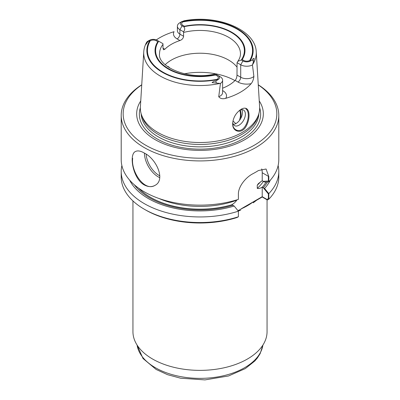 <?xml version="1.0" encoding="UTF-8"?>
<svg xmlns="http://www.w3.org/2000/svg" width="400" height="400" viewBox="0 0 400 400"><rect width="100%" height="100%" fill="white"/><g stroke="black" fill="none" stroke-linecap="round" stroke-linejoin="round"><path stroke-width="0.6" d="M237.98 210.675L239.775 209.64M247.005 205.465L262.215 196.685L266.935 199.41L268.375 198.645L268.375 193.92L263.27 187.715L262.215 187.1L262.215 196.685M232.725 122.495A8.995 5.195 120 0 0 234.525 125.63A8.995 5.195 120 0 0 239.025 125.185A8.995 5.195 120 0 0 244.9 117.26A8.995 5.195 120 0 0 243.52 110.055A8.995 5.195 120 0 0 240.025 110.01A8.995 5.195 120 0 1 243.52 110.055A8.995 5.195 120 0 1 244.9 117.26A8.995 5.195 120 0 1 239.025 125.185A8.995 5.195 120 0 1 234.525 125.63A8.995 5.195 120 0 1 232.725 122.495M232.675 123.585C232.54 130.53 240.445 133.605 244.98 126.5C249.135 120.27 249.32 110.845 245.88 108.92M217.075 75.875L217.075 75.875A4.225 2.44 180 0 1 217.115 79.3A52.55 30.34 180 0 1 162.84 72.065A52.55 30.34 180 0 1 150.315 40.73A4.225 2.44 180 0 1 156.245 40.755L157.795 41.65A44.97 25.96 180 0 0 168.2 68.97A44.97 25.96 180 0 0 215.52 74.98L217.075 75.875M182.885 21.93A52.55 30.34 180 0 1 237.16 29.16A52.55 30.34 180 0 1 249.685 60.495A4.225 2.44 180 0 1 243.755 60.47L242.205 59.575A44.97 25.96 180 0 0 231.8 32.255A44.97 25.96 180 0 0 184.48 26.245L182.925 25.35A4.225 2.44 180 0 1 182.885 21.93L182.925 21.905M268.805 193.62A78.795 45.49 0 0 0 278.795 171.45L278.795 177.05A78.795 45.49 180 0 1 268.805 199.215L268.805 193.62L264.575 188.47L262.215 187.1C260.31 188.34 258.66 188.76 257.26 188.365L257.26 185.175L258.455 183.54L262.215 180.72L263.27 181.33L268.375 181.02L268.375 176.295L262.215 172.735L262.215 180.72L264.575 182.085L268.805 181.82L268.805 176.545L266.065 169.01L258.41 170.54A78.795 45.49 0 0 1 252.88 173.735C245.855 177.29 238.3 186.39 238.39 194.105L238.39 199.38A78.795 45.49 0 0 1 144.285 191.82A78.795 45.49 0 0 1 121.205 159.655L121.205 115.425A78.795 45.49 0 0 0 144.285 147.595A78.795 45.49 0 0 0 230.155 157.455A78.795 45.49 0 0 0 278.795 115.425A78.795 45.49 0 0 0 258.265 84.8M267.555 181.9A71.295 41.16 180 0 1 263.27 187.715M129.68 180.18A73.055 42.175 0 0 0 234.16 206.03L231.89 204.72A69.995 40.41 0 0 1 138.65 188.2A69.995 40.41 0 0 0 231.89 204.72L231.8 204.66C233.695 203.705 235.345 202.225 236.75 200.21L236.75 199.895L236.75 200.21A68.04 39.28 0 0 1 159.03 198.51A68.04 39.28 0 0 0 236.75 200.21C235.345 202.225 233.695 203.705 231.8 204.66L232.855 205.275A71.295 41.16 180 0 1 134.38 184.835M268.805 176.545L262.215 172.735A17.595 10.16 -60 0 0 261.69 168.915A17.595 10.16 -60 0 1 262.215 172.735L262.215 180.72L258.455 183.54L257.26 185.175A68.04 39.28 0 0 0 260.67 181.735A68.04 39.28 0 0 1 257.26 185.175L257.26 188.365A68.04 39.28 0 0 0 263.4 181.405A68.04 39.28 0 0 1 257.26 188.365C258.66 188.76 260.31 188.34 262.215 187.1L262.215 197L256.59 200.245L253.265 202.81L253.265 201.85L240.745 209.075A67.06 38.72 0 0 0 253.265 201.85M240.71 117.545A41.06 23.705 0 0 0 241.06 114.47A41.06 23.705 0 0 0 240.295 109.915M169.645 67.985A8.995 5.195 120 0 0 168.415 66.69A8.995 5.195 120 0 0 167.155 66.29A8.995 5.195 120 0 1 168.415 66.69A8.995 5.195 120 0 1 169.645 67.985M236.085 123.49A8.995 5.195 -60 0 1 233.305 124.355A8.995 5.195 -60 0 0 236.085 123.49A8.995 5.195 -60 0 0 242.445 112.475A8.995 5.195 -60 0 1 236.085 123.49M241.805 109.635A8.995 5.195 -60 0 1 242.445 112.475A8.995 5.195 -60 0 0 241.805 109.635M155.13 185.295C144.45 192.145 130.82 171.465 132.675 158.33M238.17 210.905L240.745 210.035L240.745 209.075M132.94 200.93L132.94 331.65A67.06 38.72 0 0 0 152.58 359.03A67.06 38.72 0 0 0 225.665 367.42A67.06 38.72 0 0 0 267.06 331.65L267.06 199.8M144.285 209.215A78.795 45.49 180 0 0 238.39 216.775L236.955 217.54A76.84 44.36 180 0 1 145.665 210.01L144.285 209.215A78.795 45.49 180 0 1 121.205 177.05L121.205 171.45A78.795 45.49 0 0 0 238.39 211.18L234.16 206.03M268.805 199.215L267.37 199.98L262.215 197M141.735 84.8A78.795 45.49 0 0 0 121.205 115.425M144.285 184.95C148.16 187.01 151.71 187.165 154.925 185.42C165.895 180.095 156.505 158.925 144.285 153.02C140.53 150.865 137.555 150.375 135.375 151.555C128.805 154.335 132.755 178.625 144.285 184.95M268.805 181.82A78.795 45.49 0 0 0 278.795 159.655L278.795 115.425M264.575 188.47A73.055 42.175 0 0 0 270.32 180.18M278.795 171.45A78.795 45.49 0 0 0 278.13 165.555M121.87 165.555A78.795 45.49 0 0 0 121.205 171.45M238.39 216.775L238.39 211.18M147.425 41.44L146.705 42.185C144.955 45.295 143.97 48.53 143.755 51.89L140.385 106.865A59.65 34.44 0 0 0 141.43 114.61A59.65 34.44 0 0 0 157.82 132.435A59.65 34.44 0 0 0 256.34 119.395A59.65 34.44 0 0 0 258.57 114.61A59.65 34.44 0 0 0 259.615 106.865L256.245 51.89C255.62 30.395 219.945 15.29 187.475 20.185L184.145 20.75L181.485 21.845A5.395 3.115 180 0 0 182.095 25.83L179.885 29.66A8.525 4.92 180 0 1 177.39 26.18A8.525 4.92 180 0 1 179.585 22.88L182.005 21.475M253.905 76.725L253.885 76.44C253.52 79.5 252.61 81.905 251.145 83.66A57.245 33.05 180 0 1 225.715 98.34C222.66 99.195 220.335 98.66 218.74 96.73L220.415 83.455L212.075 82.63C213.025 81.685 214.28 81.145 215.855 81L216.295 82.955M177.39 26.18L177.39 30.65A8.525 4.92 0 0 0 179.885 34.13L183.6 36.275C183.31 38.29 182.085 39.71 179.925 40.54L177.12 38.92A12.435 7.18 0 0 1 174.05 31.685A56.76 32.77 0 0 0 156.31 39.91M245.77 108.325C249.845 109.44 250.145 118.765 246.39 125.8C241.995 134.805 232.12 131.82 232.675 123.59C233.175 117.495 236.02 112.71 241.2 109.245C242.965 108.24 244.49 107.935 245.77 108.325M253.54 61.455L254.065 58.345C253.2 58.5 252.575 59.06 252.18 60.03L253.54 61.455L252.455 64.955A8.525 4.92 180 0 1 240.715 64.78L237.06 62.67L237 75.09C236.915 77.225 236.3 78.995 235.145 80.4A40.47 23.365 180 0 1 222.61 88.19M237 75.09L240.715 77.235A8.525 4.92 180 0 0 253.885 76.44L252.455 64.955M237 67.12A40.47 23.365 0 0 0 228.62 60.07A40.47 23.365 0 0 0 165.19 64.67M179.925 40.54A40.47 23.365 0 0 0 164.855 49.24L163.51 49.785L163 48.17L163 44.34A40.47 23.365 0 0 0 159.53 53.805C157.37 66.685 189.195 80.775 215.255 73.865M183.6 36.275L183.54 31.77L179.885 29.66L179.885 34.13A3.91 2.26 120 0 1 177.12 38.92M252.18 60.03L249.83 61.305A5.395 3.115 180 0 1 242.925 60.95L241.295 60.005L237.815 61.335L237.06 62.67M183.54 31.77C185.035 29.79 185.1 28.125 183.73 26.775L182.095 25.83M146.705 42.185L145.935 44.42L147.82 41.72L150.17 39.925A5.395 3.115 180 0 1 157.075 40.275L162.94 43.665L163 44.34M216.46 74.565L217.905 75.395A5.395 3.115 180 0 1 218.515 79.38L215.855 81M220.115 76.675L217.905 75.395L220.115 76.675A8.525 4.92 180 0 1 222.61 80.155A8.525 4.92 180 0 1 220.415 83.455M239.62 119.535A40.47 23.365 0 0 0 240.47 114.775A40.47 23.365 0 0 0 239.705 110.25M141.43 114.61L142.195 116.905A58.87 33.99 0 0 0 158.375 134.5A58.87 33.99 0 0 0 217.25 142.965A58.87 33.99 0 0 0 257.805 116.905L258.57 114.61M140.75 100.925A63.325 36.56 0 0 0 155.22 139.685A63.325 36.56 0 0 0 234.335 144.55A63.325 36.56 0 0 0 259.25 100.925M141.73 84.915A76.84 44.36 0 0 0 145.665 145.2A76.84 44.36 0 0 0 252.245 146.36A76.84 44.36 0 0 0 258.27 84.915M235.745 123.645A40.47 23.365 0 0 0 232.935 121.03M262.305 187.16A69.995 40.41 0 0 0 266.13 181.99A69.995 40.41 0 0 1 262.305 187.16M234.94 80.605A49.855 28.785 0 0 0 184.42 73.795A49.855 28.785 0 0 1 234.94 80.605M159.85 175.87A18.38 10.61 60 0 1 146.125 154.185A18.38 10.61 60 0 0 159.85 175.87M159.745 177.66A19.55 11.29 60 0 1 144.425 153.1A19.55 11.29 60 0 0 159.745 177.66M255.925 200.65A67.06 38.72 180 0 1 253.265 202.81M240.745 210.035A67.06 38.72 180 0 1 238.3 211.065M143.755 51.89A56.28 32.495 0 0 0 220.09 83.395M252.575 64.64A56.28 32.495 0 0 0 253.16 63.715A56.28 32.495 0 0 0 256.245 51.89M237.82 61.34C239.615 58.785 240.5 56.27 240.47 53.805A40.47 23.365 0 0 0 183.6 32.445M249.83 61.305A53.155 30.69 0 0 0 237.59 28.915A53.155 30.69 0 0 0 181.485 21.845M241.295 60.005A44.38 25.625 0 0 0 231.385 32.495A44.38 25.625 0 0 0 183.73 26.775M251.145 83.66A12.435 7.18 180 0 1 237.95 82.02A3.91 2.26 -60 0 0 240.715 77.235L240.715 64.78L242.925 60.95M150.17 39.925A53.155 30.69 0 0 0 162.41 72.315A53.155 30.69 0 0 0 218.515 79.38M158.705 41.22A44.38 25.625 0 0 0 168.615 68.73A44.38 25.625 0 0 0 216.27 74.455M222.61 80.155L222.61 92.605A8.525 4.92 180 0 1 218.74 96.73M141.15 113.705A58.87 33.99 0 0 0 158.375 136.905A58.87 33.99 0 0 0 221.86 144.43A58.87 33.99 0 0 0 258.85 113.705M140.35 107.8A60.65 35.015 0 0 0 157.115 138.9A60.65 35.015 0 0 0 228.205 145.135A60.65 35.015 0 0 0 259.65 107.8M164.855 49.24L163 48.17M237.95 82.02L235.145 80.4M222.61 90.57L222.88 90.725A12.435 7.18 180 0 1 225.715 98.34M222.88 90.725A3.91 2.26 -60 0 1 222.61 90.86M147.82 41.72L146.46 42.635M137.085 345.055A63.15 36.46 0 0 0 155.345 367.685A63.15 36.46 0 0 0 221.62 376.16A63.15 36.46 0 0 0 262.915 345.055M149.315 40.35L147.38 41.465M262.95 345L260.1 353.745L257.33 358.055L254.81 361.005L245.31 368.6L228.545 375.965L204.945 379.9L180.6 378.205L167.55 374.685L156.155 369.475L143.04 358.53L137.05 345"/></g></svg>
